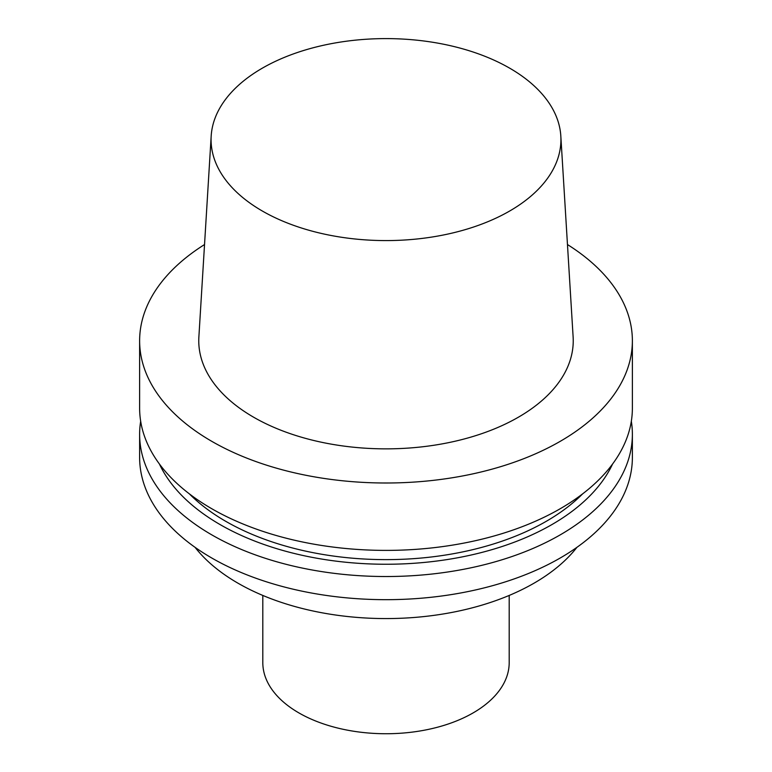 <?xml version="1.0" encoding="UTF-8"?>
<svg xmlns="http://www.w3.org/2000/svg" width="772" height="772" viewBox="0 0 772 772"><rect width="100%" height="100%" fill="white"/><g stroke="black" fill="none" stroke-linecap="round" stroke-linejoin="round"><path stroke-width="1.16" d="M509.694 211.007A174.926 100.997 180 0 1 316.211 232.198A174.926 100.997 180 0 1 211.181 136.026A174.926 100.997 180 0 1 386 38.6A174.926 100.997 180 0 1 560.819 136.026A174.926 100.997 180 0 1 509.694 211.007M560.819 136.026L573.123 336.939A187.249 108.109 180 0 1 518.398 417.198A187.249 108.109 180 0 1 311.299 439.886A187.249 108.109 180 0 1 198.877 336.939L211.181 136.026M567.468 244.55A246.374 142.241 180 0 1 632.374 340.761A246.374 142.241 180 0 1 560.211 441.343A246.374 142.241 180 0 1 291.719 472.175A246.374 142.241 180 0 1 139.626 340.761A246.374 142.241 180 0 1 204.532 244.55M632.374 340.761L632.374 408.156A246.374 142.241 180 0 1 560.211 508.738A246.374 142.241 180 0 1 291.719 539.57A246.374 142.241 180 0 1 139.626 408.156L139.626 340.761M582.638 493.858A226.669 130.864 180 0 1 546.277 521.303A226.669 130.864 180 0 1 189.362 493.858M612.572 464.03A234.659 135.476 180 0 1 551.932 524.564A234.659 135.476 180 0 1 159.428 464.03M631.332 421.222A246.374 142.241 180 0 1 632.374 434.289A246.374 142.241 180 0 1 560.211 534.871A246.374 142.241 180 0 1 291.719 565.702A246.374 142.241 180 0 1 139.626 434.289A246.374 142.241 180 0 1 140.668 421.222M632.374 434.289L632.374 457.429A246.374 142.241 180 0 1 560.211 558.011A246.374 142.241 180 0 1 291.719 588.853A246.374 142.241 180 0 1 139.626 457.429L139.626 434.289M576.935 547.329A209.415 120.905 180 0 1 534.079 583.159A209.415 120.905 180 0 1 195.065 547.329M509.192 595.444L509.192 662.617A123.192 71.121 180 0 1 473.111 712.913A123.192 71.121 180 0 1 338.86 728.324A123.192 71.121 180 0 1 262.808 662.617L262.808 595.444"/></g></svg>
